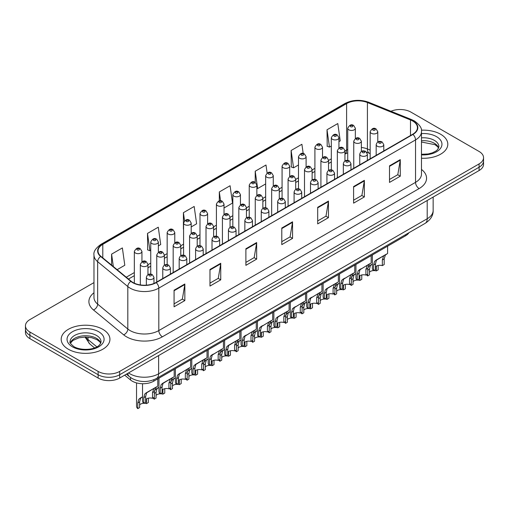 <?xml version="1.0" encoding="UTF-8"?>
<svg xmlns="http://www.w3.org/2000/svg" width="509" height="509" viewBox="0 0 509 509"><rect width="100%" height="100%" fill="white"/><g stroke="black" fill="none" stroke-linecap="round" stroke-linejoin="round"><path stroke-width="0.76" d="M370.164 153.603L367.88 152.681A20.309 11.726 0 0 0 367.034 152.356M408.981 232.696A15.232 8.793 180 0 1 405.476 235.845L153.794 381.152A15.232 8.793 180 0 1 130.539 379.981L124.686 375.152M440.667 134.268A24.375 14.074 0 0 0 421.388 130.196A24.375 14.074 0 0 1 440.667 134.268A24.375 14.074 0 0 1 447.805 144.219A24.375 14.074 0 0 0 440.667 134.268M102.799 329.336A24.375 14.074 0 0 0 76.235 326.282A24.375 14.074 0 0 0 61.195 339.28A24.375 14.074 0 0 0 68.333 349.231A24.375 14.074 0 0 0 94.89 352.285A24.375 14.074 0 0 0 109.938 339.28A24.375 14.074 0 0 0 102.799 329.336A24.375 14.074 0 0 0 76.235 326.282A24.375 14.074 0 0 0 61.195 339.28A24.375 14.074 0 0 0 68.333 349.231A24.375 14.074 0 0 0 94.89 352.285A24.375 14.074 0 0 0 109.938 339.28A24.375 14.074 0 0 0 102.799 329.336M412.665 120.996A16.25 9.378 180 0 1 417.425 127.632A16.25 9.378 180 0 1 412.665 134.268L155.939 282.482A16.25 9.378 180 0 1 131.137 281.229L100.973 256.358A16.25 9.378 180 0 1 98.033 250.975A16.25 9.378 180 0 1 102.793 244.345L346.604 103.582A16.25 9.378 180 0 1 367.415 102.532L410.496 119.946A16.25 9.378 180 0 1 412.665 120.996M412.952 120.83A16.657 9.614 0 0 0 410.725 119.755L367.644 102.341A16.657 9.614 0 0 0 346.317 103.416L102.506 244.18A16.657 9.614 0 0 0 100.642 256.491L130.807 281.362A16.657 9.614 0 0 0 156.225 282.648L412.952 134.433A16.657 9.614 0 0 0 412.952 120.83M93.974 282.603L29.91 319.588A15.232 8.793 0 0 0 25.45 325.811L25.45 332.441A15.232 8.793 0 0 0 29.91 338.663L98.129 378.047L98.129 374.732A15.232 8.793 0 0 0 119.672 374.732L479.09 167.226A15.232 8.793 0 0 0 483.55 161.009A15.232 8.793 0 0 1 479.09 167.226L119.672 374.732A15.232 8.793 0 0 1 98.129 374.732L29.91 335.342L98.129 374.732L98.129 371.417A15.232 8.793 0 0 0 119.672 371.417L479.09 163.911A15.232 8.793 0 0 0 483.55 157.688A15.232 8.793 0 0 0 479.09 151.472L410.871 112.082A15.232 8.793 0 0 0 390.957 111.267M25.45 329.126A15.232 8.793 0 0 0 29.91 335.342A15.232 8.793 0 0 1 25.45 329.126M174.072 290.213L174.072 306.8L184.843 300.584L184.843 283.997L174.072 290.213M174.072 303.86L182.368 299.069L184.799 284.55A4.059 2.348 -120 0 0 184.843 283.997M182.298 299.107L184.843 300.584M209.975 269.484L209.975 286.071L220.747 279.848L220.747 263.268L209.975 269.484M209.975 283.125L218.272 278.34L220.702 263.815A4.059 2.348 -120 0 0 220.747 263.268M218.202 278.378L220.747 279.848M245.885 248.755L245.885 265.342L256.657 259.119L256.657 242.538L245.885 248.755M245.885 262.396L254.182 257.605L256.612 243.086A4.059 2.348 -120 0 0 256.657 242.538M254.106 257.649L256.657 259.119M389.506 165.839L389.506 182.419L400.278 176.203L400.278 159.616L389.506 165.839M389.506 179.48L397.803 174.689L400.233 160.17A4.059 2.348 -120 0 0 400.278 159.616M397.726 174.733L400.278 176.203M353.596 186.568L353.596 203.148L364.368 196.932L364.368 180.345L353.596 186.568M353.596 200.209L361.893 195.418L364.329 180.899A4.059 2.348 -120 0 0 364.368 180.345M361.823 195.462L364.368 196.932M317.692 207.297L317.692 223.884L328.464 217.661L328.464 201.08L317.692 207.297M317.692 220.938L325.989 216.147L328.42 201.628A4.059 2.348 -120 0 0 328.464 201.08M325.919 216.191L328.464 217.661M281.789 228.026L281.789 244.613L292.56 238.39L292.56 221.809L281.789 228.026M281.789 241.667L290.085 236.876L292.516 222.357A4.059 2.348 -120 0 0 292.56 221.809M290.009 236.92L292.56 238.39M421.484 158.242A24.375 14.074 0 0 0 447.805 144.219A24.375 14.074 0 0 1 421.484 158.242M25.45 325.811A15.232 8.793 0 0 0 29.91 332.027L98.129 371.417M158.363 245.879L160.704 244.524L158.274 227.199L147.502 233.415L147.674 249.9M117.134 269.681L124.8 265.253L122.37 247.928L111.598 254.144L111.598 265.119M267.117 173.041L265.991 165.005L255.219 171.228L255.219 182.407C253.005 180.81 251.013 181.719 249.238 185.123A3.811 2.201 180 0 0 250.358 186.676A3.811 2.201 180 0 0 254.506 187.153A3.811 2.201 180 0 0 256.86 185.123L255.219 182.407M303.192 153.502L301.894 144.276L291.123 150.499L291.294 166.984M338.937 141.623L340.235 140.878L337.798 123.547L327.026 129.77L327.204 146.248M191.193 226.925L196.608 223.795L194.177 206.469L183.405 212.686L183.405 229.107M224.024 207.965L232.518 203.066L230.087 185.74L219.315 191.957L219.315 200.896M219.315 191.957L220.556 200.82M255.219 171.228L257.649 188.553L265.66 183.934M257.649 188.553L256.86 188.26M291.123 150.499L293.553 167.824L298.49 164.973M293.553 167.824L291.123 166.914M327.026 129.77L329.463 147.095L331.321 146.019M329.463 147.095L327.026 146.185M183.405 212.686L184.551 220.817M147.502 233.415L149.932 250.746L150.747 250.275M149.932 250.746L147.502 249.836M111.598 254.144L113.335 266.551M98.129 378.047A15.232 8.793 0 0 0 119.672 378.047L479.09 170.54A15.232 8.793 0 0 0 483.55 164.324L483.55 157.688M375.483 266.869A5.077 2.933 180 0 1 382.329 265.628L382.329 259.94L383.57 256.097L384.448 255.283L377.57 259.253L376.393 260.245L375.483 263.897L375.483 269.585L373.625 270.654A7.616 4.396 180 0 1 372.365 268.224L372.365 254.964M373.625 270.654L373.625 264.966L374.599 261.282L385.059 254.933M387.597 246.165L387.597 253.463L385.37 255.06L384.18 258.871L384.18 264.559L382.329 265.628M375.718 260.322L377.57 259.253L375.718 260.322M373.727 270.591A5.077 2.933 180 0 1 376.323 270.922L376.323 266.194M369.47 272.169A5.077 2.933 180 0 1 373.568 270.597M367.765 268.523L368.586 266.576L372.365 264.082L370.38 265.539L369.47 269.191L369.47 274.879L367.619 275.948A7.616 4.396 180 0 1 366.633 274.695M378.174 265.488L378.174 269.853L376.323 270.922M367.619 275.948L367.619 274.122M371.557 264.553L369.712 265.615M359.061 276.349A5.077 2.933 180 0 1 365.914 275.108L365.914 269.42L367.154 265.577L368.032 264.763L359.978 269.725L359.061 273.371L359.061 279.059L357.21 280.128A7.616 4.396 180 0 1 355.95 277.704L355.95 264.438M357.21 280.128L357.21 274.44L358.183 270.756L368.643 264.406M371.182 255.645L371.182 262.943L368.955 264.54L367.765 268.351L367.765 274.033L365.914 275.108M359.303 269.802L361.155 268.733L359.303 269.802M342.646 285.829A5.077 2.933 180 0 1 349.498 284.582L349.498 278.894L350.739 275.057L351.617 274.236L343.562 279.199L342.646 282.851L342.646 288.539L340.795 289.608A7.616 4.396 180 0 1 339.535 287.184L339.535 273.918M340.795 289.608L340.795 283.92L341.762 280.236L352.228 273.887M354.767 265.125L354.767 272.417L352.533 274.02L351.35 277.825L351.35 283.513L349.498 284.582M342.888 279.276L344.733 278.213L342.888 279.276M326.231 295.303A5.077 2.933 180 0 1 333.083 294.062L333.083 288.374L334.324 284.531L335.202 283.717L328.318 287.687L327.141 288.679L326.231 292.331L326.231 298.013L324.379 299.082A7.616 4.396 180 0 1 323.12 296.658L323.12 283.392M324.379 299.082L324.379 293.4L325.346 289.716L335.813 283.36M338.351 274.599L338.351 281.897L336.118 283.494L334.935 287.305L334.935 292.993L333.083 294.062M326.473 288.756L328.318 287.687L326.473 288.756M309.816 304.783A5.077 2.933 180 0 1 316.668 303.536L316.668 297.854L317.909 294.011L318.787 293.19L310.725 298.153L309.816 301.805L309.816 307.493L307.964 308.562A7.616 4.396 180 0 1 306.704 306.138L306.704 292.872M307.964 308.562L307.964 302.874L308.931 299.19L319.397 292.84M321.936 284.079L321.936 291.377L319.703 292.974L318.519 296.785L318.519 302.467L316.668 303.536M310.057 298.229L311.902 297.167L310.057 298.229M357.312 280.071A5.077 2.933 180 0 1 359.901 280.402L359.901 275.674M353.055 281.642A5.077 2.933 180 0 1 357.153 280.077M351.35 278.003L352.171 276.056L355.95 273.562L353.965 275.019L353.055 278.671L353.055 284.353L351.204 285.422A7.616 4.396 180 0 1 350.211 284.168M361.753 274.968L361.753 279.333L359.901 280.402M351.204 285.422L351.204 283.602M355.142 274.027L353.297 275.095M340.896 289.551A5.077 2.933 180 0 1 343.486 289.875L343.486 285.155M336.64 291.123A5.077 2.933 180 0 1 340.737 289.557M334.935 287.483L335.755 285.53L339.535 283.036L337.55 284.493L336.64 288.145L336.64 293.833L334.788 294.902A7.616 4.396 180 0 1 333.796 293.648M345.337 284.442L345.337 288.807L343.486 289.875M334.788 294.902L334.788 293.076M338.727 283.507L336.882 284.569M324.481 299.025A5.077 2.933 180 0 1 327.071 299.356L327.071 294.628M320.225 300.596A5.077 2.933 180 0 1 324.322 299.031M318.519 296.957L319.34 295.01L323.12 292.516L321.134 293.973L320.225 297.625L320.225 303.313L318.367 304.382A7.616 4.396 180 0 1 317.381 303.122M328.922 293.922L328.922 298.287L327.071 299.356M318.367 304.382L318.367 302.556M322.312 292.98L320.46 294.049M308.066 308.505A5.077 2.933 180 0 1 310.655 308.836L310.655 304.108M303.803 310.076A5.077 2.933 180 0 1 307.907 308.511M302.104 306.437L302.925 304.484L306.704 301.996L304.719 303.453L303.803 307.099L303.803 312.787L301.952 313.856A7.616 4.396 180 0 1 300.965 312.602M312.507 303.396L312.507 307.76L310.655 308.836M301.952 313.856L301.952 312.03M305.896 302.461L304.045 303.529M293.4 314.257A5.077 2.933 180 0 1 300.253 313.016L300.253 307.328L301.493 303.485L302.371 302.67L294.31 307.633L293.4 311.285L293.4 316.973L291.549 318.042A7.616 4.396 180 0 1 290.283 315.618L290.283 302.352M291.549 318.042L291.549 312.354L292.516 308.67L302.982 302.321M305.521 293.553L305.521 300.851L303.288 302.454L302.104 306.259L302.104 311.947L300.253 313.016M293.642 307.71L295.487 306.647L293.642 307.71M276.985 323.737A5.077 2.933 180 0 1 283.837 322.496L283.837 316.808L285.078 312.965L285.956 312.151L279.072 316.121L277.895 317.113L276.985 320.759L276.985 326.447L275.134 327.516A7.616 4.396 180 0 1 273.867 325.092L273.867 311.826M275.134 327.516L275.134 321.828L276.101 318.15L286.567 311.794M289.106 303.033L289.106 310.331L286.872 311.928L285.689 315.739L285.689 321.427L283.837 322.496M277.227 317.19L279.072 316.121L277.227 317.19M260.57 333.217A5.077 2.933 180 0 1 267.416 331.97L267.416 326.282L268.663 322.445L269.535 321.624L261.48 326.587L260.57 330.239L260.57 335.927L258.718 336.996A7.616 4.396 180 0 1 257.452 334.572L257.452 321.306M258.718 336.996L258.718 331.308L259.685 327.624L270.145 321.274M272.69 312.513L272.69 319.805L270.457 321.408L269.267 325.213L269.267 330.901L267.416 331.97M260.812 326.663L262.657 325.601L260.812 326.663M244.155 342.691A5.077 2.933 180 0 1 251.001 341.45L251.001 335.762L252.248 331.919L253.119 331.104L245.064 336.067L244.155 339.719L244.155 345.401L242.303 346.47A7.616 4.396 180 0 1 241.037 344.046L241.037 330.786M242.303 346.47L242.303 340.788L243.27 337.104L253.73 330.755M256.269 321.987L256.269 329.285L254.042 330.882L252.852 334.693L252.852 340.381L251.001 341.45M244.396 336.144L246.241 335.075L244.396 336.144M291.651 317.979A5.077 2.933 180 0 1 294.24 318.31L294.24 313.582M287.388 319.557A5.077 2.933 180 0 1 291.492 317.985M285.689 315.911L286.503 313.964L290.283 311.47L288.304 312.927L287.388 316.579L287.388 322.267L285.536 323.336A7.616 4.396 180 0 1 284.55 322.082M296.092 312.876L296.092 317.241L294.24 318.31M285.536 323.336L285.536 321.51M289.475 311.941L287.63 313.003M275.235 327.459A5.077 2.933 180 0 1 277.825 327.79L277.825 323.062M270.973 329.03A5.077 2.933 180 0 1 275.076 327.465M269.267 325.391L270.088 323.444L273.867 320.95L271.882 322.407L270.973 326.059L270.973 331.741L269.121 332.81A7.616 4.396 180 0 1 268.135 331.556M279.676 322.356L279.676 326.721L277.825 327.79M269.121 332.81L269.121 330.99M273.059 321.414L271.214 322.483M258.82 336.939A5.077 2.933 180 0 1 261.41 337.263L261.41 332.542M254.557 338.51A5.077 2.933 180 0 1 258.655 336.945M252.852 334.871L253.673 332.918L257.452 330.43L255.467 331.881L254.557 335.533L254.557 341.221L252.706 342.29A7.616 4.396 180 0 1 251.72 341.036M263.261 331.83L263.261 336.194L261.41 337.263M252.706 342.29L252.706 340.464M256.644 330.895L254.799 331.957M242.399 346.413A5.077 2.933 180 0 1 244.994 346.744L244.994 342.016M238.142 347.984A5.077 2.933 180 0 1 242.239 346.419M236.437 344.345L237.258 342.398L241.037 339.904L239.052 341.361L238.142 345.013L238.142 350.701L236.291 351.77A7.616 4.396 180 0 1 235.304 350.51M246.846 341.31L246.846 345.675L244.994 346.744M236.291 351.77L236.291 349.944M240.229 340.375L238.384 341.437M227.739 352.171A5.077 2.933 180 0 1 234.585 350.924L234.585 345.242L235.826 341.399L236.704 340.585L229.826 344.555L228.649 345.541L227.739 349.193L227.739 354.881L225.881 355.95A7.616 4.396 180 0 1 224.622 353.526L224.622 340.26M225.881 355.95L225.881 350.262L226.855 346.578L237.315 340.228M239.854 331.467L239.854 338.765L237.627 340.362L236.437 344.173L236.437 349.855L234.585 350.924M227.975 345.624L229.826 344.555L227.975 345.624M211.318 361.651A5.077 2.933 180 0 1 218.17 360.404L218.17 354.716L219.411 350.873L220.289 350.058L212.234 355.021L211.318 358.673L211.318 364.361L209.466 365.43A7.616 4.396 180 0 1 208.206 363.006L208.206 349.74M209.466 365.43L209.466 359.742L210.44 356.058L220.9 349.708M223.438 340.941L223.438 348.239L221.211 349.842L220.022 353.647L220.022 359.335L218.17 360.404M211.559 355.097L213.411 354.035L211.559 355.097M194.902 371.125A5.077 2.933 180 0 1 201.755 369.884L201.755 364.196L202.996 360.353L203.874 359.539L196.989 363.509L195.819 364.501L194.902 368.147L194.902 373.835L193.051 374.904A7.616 4.396 180 0 1 191.791 372.48L191.791 359.214M193.051 374.904L193.051 369.222L194.018 365.538L204.484 359.182M207.023 350.421L207.023 357.719L204.79 359.316L203.606 363.127L203.606 368.815L201.755 369.884M195.144 364.578L196.989 363.509L195.144 364.578M178.487 380.605A5.077 2.933 180 0 1 185.34 379.358L185.34 373.67L186.58 369.833L187.458 369.012L179.403 373.975L178.487 377.627L178.487 383.315L176.636 384.384A7.616 4.396 180 0 1 175.376 381.96L175.376 368.694M176.636 384.384L176.636 378.696L177.603 375.012L188.069 368.662M190.608 359.901L190.608 367.199L188.375 368.796L187.191 372.601L187.191 378.289L185.34 379.358M178.729 374.051L180.574 372.989L178.729 374.051M162.072 390.079A5.077 2.933 180 0 1 168.924 388.838L168.924 383.15L170.165 379.307L171.043 378.492L164.159 382.463L162.982 383.455L162.072 387.107L162.072 392.789L160.22 393.864A7.616 4.396 180 0 1 158.961 391.434L158.961 378.174M160.22 393.864L160.22 388.176L161.188 384.492L171.654 378.142M174.193 369.375L174.193 376.673L171.959 378.27L170.776 382.081L170.776 387.769L168.924 388.838M162.314 383.531L164.159 382.463L162.314 383.531M145.657 399.559A5.077 2.933 180 0 1 152.509 398.312L152.509 392.63L153.75 388.787L154.628 387.973L147.744 391.943L146.567 392.935L145.657 396.581L145.657 402.269L143.805 403.338A7.616 4.396 180 0 1 142.539 400.914L142.539 383.729M143.805 403.338L143.805 397.65L144.772 393.966L155.239 387.616M157.777 378.855L157.777 386.153L155.544 387.75L154.361 391.561L154.361 397.243L152.509 398.312M145.898 393.012L147.744 391.943L145.898 393.012M225.983 355.893A5.077 2.933 180 0 1 228.579 356.224L228.579 351.496M221.727 357.464A5.077 2.933 180 0 1 225.824 355.899M220.022 353.825L220.842 351.878L224.622 349.384L222.637 350.841L221.727 354.487L221.727 360.175L219.875 361.244A7.616 4.396 180 0 1 218.889 359.99M230.431 350.784L230.431 355.155L228.579 356.224M219.875 361.244L219.875 359.418M223.814 349.848L221.969 350.917M209.568 365.373A5.077 2.933 180 0 1 212.158 365.697L212.158 360.97M205.312 366.944A5.077 2.933 180 0 1 209.409 365.373M203.606 363.299L204.427 361.352L208.206 358.858L206.221 360.315L205.312 363.967L205.312 369.655L203.46 370.724A7.616 4.396 180 0 1 202.467 369.47M214.009 360.264L214.009 364.629L212.158 365.697M203.46 370.724L203.46 368.898M207.398 359.329L205.553 360.391M193.153 374.847A5.077 2.933 180 0 1 195.742 375.178L195.742 370.45M188.896 376.418A5.077 2.933 180 0 1 192.994 374.853M187.191 372.779L188.012 370.832L191.791 368.338L189.806 369.795L188.896 373.447L188.896 379.129L187.045 380.198A7.616 4.396 180 0 1 186.052 378.944M197.594 369.744L197.594 374.109L195.742 375.178M187.045 380.198L187.045 378.378M190.983 368.802L189.138 369.871M176.738 384.327A5.077 2.933 180 0 1 179.327 384.651L179.327 379.93M172.481 385.898A5.077 2.933 180 0 1 176.578 384.333M170.776 382.259L171.597 380.306L175.376 377.818L173.391 379.269L172.481 382.921L172.481 388.609L170.623 389.678A7.616 4.396 180 0 1 169.637 388.424M181.179 379.218L181.179 383.582L179.327 384.651M170.623 389.678L170.623 387.852M174.568 378.282L172.716 379.351M160.322 393.801A5.077 2.933 180 0 1 162.912 394.131L162.912 389.404M156.059 395.378A5.077 2.933 180 0 1 160.163 393.807M154.361 391.733L155.181 389.786L158.961 387.292L156.976 388.749L156.059 392.401L156.059 398.089L154.208 399.158A7.616 4.396 180 0 1 153.222 397.904M164.763 388.698L164.763 393.063L162.912 394.131M154.208 399.158L154.208 397.332M158.153 387.763L156.301 388.825M143.907 403.281A5.077 2.933 180 0 1 146.497 403.612L146.497 398.884M139.644 404.852A5.077 2.933 180 0 1 143.748 403.287M137.793 408.632L137.793 402.95L138.76 399.266L142.539 396.772L140.56 398.229L139.644 401.875L139.644 407.563L137.793 408.632A7.616 4.396 180 0 1 136.533 406.207L136.533 382.895M148.348 398.178L148.348 402.543L146.497 403.612M141.731 397.236L139.886 398.305M405.476 234.719L405.476 235.845M130.539 377.506L130.539 379.981M153.794 379.771L153.794 381.152M421.484 169.421A25.386 14.659 180 0 1 419.123 188.578L162.403 336.793A5.077 2.933 60 0 1 158.814 330.576L415.535 182.356A20.309 11.726 0 0 0 421.484 174.065L421.484 131.615A20.309 11.726 180 0 1 415.535 139.905A5.077 2.933 -120 0 0 412.952 134.433M162.403 336.793A25.386 14.659 180 0 1 126.499 336.793A25.386 14.659 180 0 1 123.655 334.839L93.484 309.968A25.386 14.659 180 0 1 93.974 292.764M130.088 330.576A20.309 11.726 0 0 0 158.814 330.576L158.814 288.119A20.309 11.726 180 0 1 127.81 286.554L97.645 261.683A20.309 11.726 180 0 1 93.974 254.958L93.974 297.415A20.309 11.726 0 0 0 97.645 304.14L127.81 329.011A20.309 11.726 0 0 0 130.088 330.576M421.484 131.615C422.165 128.44 419.83 124.902 414.485 120.996L411.813 119.698A5.077 2.38 112 0 0 410.725 119.755M411.813 119.698L368.732 102.284C360.321 99.306 352.336 99.739 344.784 103.582A5.077 2.933 60 0 1 346.317 103.416M102.506 244.18A5.077 2.933 -120 0 0 100.973 244.339C95.705 248.131 93.37 251.669 93.974 254.958M100.642 256.491A5.077 3.398 129.5 0 0 97.645 261.683L97.645 304.14A5.077 3.398 -50.5 0 1 93.484 309.968M368.732 102.284A5.077 2.38 112 0 0 367.644 102.341M130.807 281.362A5.077 3.398 129.5 0 0 127.81 286.554L127.81 329.011A5.077 3.398 -50.5 0 1 123.655 334.839M156.225 282.648A5.077 2.933 60 0 1 158.814 288.119L415.535 139.905L415.535 182.356A5.077 2.933 60 0 0 419.123 188.578M119.672 371.417L119.672 378.047M479.09 163.911L479.09 170.54M29.91 332.027L29.91 338.663M102.793 244.345L102.793 257.859M410.496 119.946L410.496 135.515M367.415 102.532L367.415 148.965A16.25 9.378 0 0 0 361.365 147.464M370.164 150.079L367.415 148.965A9.143 4.282 -68 0 0 369.229 153.12L366.703 152.261M347.736 149.423A16.25 9.378 0 0 0 346.604 150.015L344.949 150.969M346.604 103.582L346.604 150.015A9.143 5.275 60 0 1 344.949 154.049M331.321 158.84L328.534 160.45M314.906 168.32L312.119 169.93M298.49 177.794L295.697 179.403M282.075 187.274L279.282 188.884M265.66 196.748L262.867 198.364M249.238 206.228L246.451 207.837M232.823 215.708L230.036 217.318M216.408 225.182L213.621 226.791M199.992 234.662L197.206 236.271M183.577 244.142L180.79 245.752M167.162 253.616L164.375 255.225M150.747 263.096L147.954 264.705M134.331 272.57L126.277 277.22M281.789 228.554L292.516 222.357M317.692 207.825L328.42 201.628M353.596 187.089L364.329 180.899M389.506 166.36L400.233 160.17M245.885 249.283L256.612 243.086M209.975 270.012L220.702 263.815M174.072 290.741L184.799 284.55M128.542 372.925A20.309 11.726 0 0 0 129.91 373.797A20.309 11.726 0 0 0 158.63 373.797L427.204 218.743A20.309 11.726 0 0 0 433.153 210.446C433.305 215.485 430.62 219.799 425.104 223.387L156.53 378.448A10.155 5.866 60 0 0 158.63 373.797L158.63 355.556M427.204 200.495L427.204 218.743A10.155 5.866 60 0 1 425.104 223.387M127.721 373.402A10.155 6.795 129.5 0 0 129.49 376.705L126.404 374.16M85.671 337.028A20.309 11.726 0 0 0 88.006 339.554L88.006 337.13M94.553 347.901L89.864 344.027A10.155 6.795 129.5 0 1 88.006 339.554L96.856 346.858M377.29 146.229A3.811 2.201 180 0 1 376.176 144.677C377.15 141.553 379.141 140.643 382.151 141.96L383.792 144.677A3.811 2.201 180 0 1 381.438 146.707A3.811 2.201 180 0 1 377.29 146.229M380.878 142.087A1.272 0.732 0 0 0 379.084 142.087A1.272 0.732 0 0 0 379.084 143.118A1.272 0.732 0 0 0 380.878 143.118A1.272 0.732 0 0 0 380.878 142.087M384.448 255.283L386.293 254.214M382.329 259.94L384.18 258.871M373.625 264.966L375.483 263.897M377.78 141.979L377.78 131.729A3.811 2.201 180 0 1 375.432 133.759A3.811 2.201 180 0 1 371.277 133.282A3.811 2.201 180 0 1 370.164 131.729L370.164 158.802M373.072 130.17A1.272 0.732 0 0 0 374.872 130.17A1.272 0.732 0 0 0 374.872 129.133A1.272 0.732 0 0 0 373.072 129.133A1.272 0.732 0 0 0 373.072 130.17M369.47 269.191L367.765 270.171M355.352 138.512L355.352 128.255A3.811 2.201 180 0 1 353.004 130.291A3.811 2.201 180 0 1 348.85 129.814A3.811 2.201 180 0 1 347.736 128.255L347.736 160.399M350.65 126.703A1.272 0.732 0 0 0 352.444 126.703A1.272 0.732 0 0 0 352.444 125.666A1.272 0.732 0 0 0 350.65 125.666A1.272 0.732 0 0 0 350.65 126.703M438.656 147.979A15.48 8.933 0 0 0 434.381 143.29A15.48 8.933 0 0 0 421.484 140.738M421.484 154.284L428.164 153.96L432.37 152.853L436.041 150.969L437.645 149.557L438.911 146.707A15.48 8.933 0 0 0 434.381 140.382A15.48 8.933 0 0 0 421.484 137.837M421.484 154.851A18.521 10.695 0 0 0 440.151 148.825A18.521 10.695 0 0 0 436.531 136.654A18.521 10.695 0 0 0 421.484 133.581M360.875 155.709A3.811 2.201 180 0 1 359.755 154.151C360.728 151.027 362.726 150.123 365.736 151.434L367.377 154.151A3.811 2.201 180 0 1 365.023 156.187A3.811 2.201 180 0 1 360.875 155.709M364.463 151.561A1.272 0.732 0 0 0 362.669 151.561A1.272 0.732 0 0 0 362.669 152.598A1.272 0.732 0 0 0 364.463 152.598A1.272 0.732 0 0 0 364.463 151.561M368.032 264.763L369.878 263.694M365.914 269.42L367.765 268.351M357.21 274.44L359.061 273.371M344.459 165.183A3.811 2.201 180 0 1 343.34 163.631C344.313 160.507 346.305 159.603 349.32 160.914L350.956 163.631A3.811 2.201 180 0 1 348.608 165.66A3.811 2.201 180 0 1 344.459 165.183M348.048 161.041A1.272 0.732 0 0 0 346.254 161.041A1.272 0.732 0 0 0 346.254 162.078A1.272 0.732 0 0 0 348.048 162.078A1.272 0.732 0 0 0 348.048 161.041M351.617 274.236L353.462 273.174M349.498 278.894L351.35 277.825M340.795 283.92L342.646 282.851M328.044 174.663A3.811 2.201 180 0 1 326.924 173.111C327.898 169.987 329.889 169.077 332.899 170.394L334.54 173.111A3.811 2.201 180 0 1 332.192 175.141A3.811 2.201 180 0 1 328.044 174.663M331.633 170.515A1.272 0.732 0 0 0 329.838 170.515A1.272 0.732 0 0 0 329.838 171.552A1.272 0.732 0 0 0 331.633 171.552A1.272 0.732 0 0 0 331.633 170.515M335.202 283.717L337.047 282.648M333.083 288.374L334.935 287.305M324.379 293.4L326.231 292.331M311.623 184.143A3.811 2.201 180 0 1 310.509 182.585C311.483 179.461 313.474 178.557 316.483 179.868L318.125 182.585A3.811 2.201 180 0 1 315.777 184.621A3.811 2.201 180 0 1 311.623 184.143M315.217 179.995A1.272 0.732 0 0 0 313.423 179.995A1.272 0.732 0 0 0 313.423 181.032A1.272 0.732 0 0 0 315.217 181.032A1.272 0.732 0 0 0 315.217 179.995M318.787 293.19L320.632 292.128M316.668 297.854L318.519 296.785M307.964 302.874L309.816 301.805M361.365 151.459L361.365 141.203A3.811 2.201 180 0 1 359.01 143.239A3.811 2.201 180 0 1 354.862 142.762A3.811 2.201 180 0 1 353.749 141.203L353.749 168.282M356.656 139.651A1.272 0.732 0 0 0 358.451 139.651A1.272 0.732 0 0 0 358.451 138.613A1.272 0.732 0 0 0 356.656 138.613A1.272 0.732 0 0 0 356.656 139.651M353.055 278.671L351.35 279.651M344.949 160.933L344.949 150.683A3.811 2.201 180 0 1 342.595 152.713A3.811 2.201 180 0 1 338.447 152.236A3.811 2.201 180 0 1 337.333 150.683L337.333 177.756M340.241 149.131A1.272 0.732 0 0 0 342.035 149.131A1.272 0.732 0 0 0 342.035 148.094A1.272 0.732 0 0 0 340.241 148.094A1.272 0.732 0 0 0 340.241 149.131M336.64 288.145L334.935 289.131M328.534 170.413L328.534 160.163A3.811 2.201 180 0 1 326.18 162.193A3.811 2.201 180 0 1 322.032 161.716A3.811 2.201 180 0 1 320.918 160.163L320.918 187.236M323.826 158.604A1.272 0.732 0 0 0 325.62 158.604A1.272 0.732 0 0 0 325.62 157.567A1.272 0.732 0 0 0 323.826 157.567A1.272 0.732 0 0 0 323.826 158.604M320.225 297.625L318.519 298.605M338.937 147.985L338.937 137.735A3.811 2.201 180 0 1 336.589 139.765A3.811 2.201 180 0 1 332.434 139.288A3.811 2.201 180 0 1 331.321 137.735L331.321 169.872M334.228 136.183A1.272 0.732 0 0 0 336.029 136.183A1.272 0.732 0 0 0 336.029 135.146A1.272 0.732 0 0 0 334.228 135.146A1.272 0.732 0 0 0 334.228 136.183M322.521 157.466L322.521 147.216A3.811 2.201 180 0 1 320.174 149.245A3.811 2.201 180 0 1 316.019 148.768A3.811 2.201 180 0 1 314.906 147.216L314.906 179.353M317.813 145.657A1.272 0.732 0 0 0 319.614 145.657A1.272 0.732 0 0 0 319.614 144.62A1.272 0.732 0 0 0 317.813 144.62A1.272 0.732 0 0 0 317.813 145.657M306.106 166.939L306.106 156.689A3.811 2.201 180 0 1 303.752 158.719A3.811 2.201 180 0 1 299.604 158.248A3.811 2.201 180 0 1 298.49 156.689L298.49 188.826M301.398 155.137A1.272 0.732 0 0 0 303.192 155.137A1.272 0.732 0 0 0 303.192 154.1A1.272 0.732 0 0 0 301.398 154.1A1.272 0.732 0 0 0 301.398 155.137M289.691 176.419L289.691 166.169A3.811 2.201 180 0 1 287.337 168.199A3.811 2.201 180 0 1 283.189 167.722A3.811 2.201 180 0 1 282.075 166.169L282.075 198.306M284.983 164.611A1.272 0.732 0 0 0 286.777 164.611A1.272 0.732 0 0 0 286.777 163.58A1.272 0.732 0 0 0 284.983 163.58A1.272 0.732 0 0 0 284.983 164.611M100.782 343.047A15.48 8.933 0 0 0 96.506 338.358A15.48 8.933 0 0 0 80.976 336.137A15.48 8.933 0 0 0 70.344 343.047M96.506 335.45A15.48 8.933 0 0 0 79.639 333.516A15.48 8.933 0 0 0 70.089 341.768C69.275 342.252 70.579 343.893 73.99 346.693C81.949 351.344 99.637 350.052 101.043 341.768A15.48 8.933 0 0 0 96.506 335.45M72.469 346.845A18.521 10.695 0 0 0 98.663 346.845A18.521 10.695 0 0 0 98.663 331.722A18.521 10.695 0 0 0 72.469 331.722A18.521 10.695 0 0 0 72.469 346.845M312.119 179.887L312.119 169.637A3.811 2.201 180 0 1 309.765 171.667A3.811 2.201 180 0 1 305.616 171.196A3.811 2.201 180 0 1 304.497 169.637L304.497 196.716M307.411 168.085A1.272 0.732 0 0 0 309.205 168.085A1.272 0.732 0 0 0 309.205 167.047A1.272 0.732 0 0 0 307.411 167.047A1.272 0.732 0 0 0 307.411 168.085M303.803 307.099L302.104 308.085M295.207 193.617A3.811 2.201 180 0 1 294.094 192.065C295.067 188.941 297.059 188.031 300.068 189.348L301.71 192.065A3.811 2.201 180 0 1 299.362 194.094A3.811 2.201 180 0 1 295.207 193.617M298.802 189.475A1.272 0.732 0 0 0 297.008 189.475A1.272 0.732 0 0 0 297.008 190.506A1.272 0.732 0 0 0 298.802 190.506A1.272 0.732 0 0 0 298.802 189.475M302.371 302.67L304.217 301.608M300.253 307.328L302.104 306.259M291.549 312.354L293.4 311.285M278.792 203.097A3.811 2.201 180 0 1 277.679 201.539C278.652 198.415 280.644 197.511 283.653 198.822L285.294 201.539A3.811 2.201 180 0 1 282.947 203.575A3.811 2.201 180 0 1 278.792 203.097M282.387 198.949A1.272 0.732 0 0 0 280.586 198.949A1.272 0.732 0 0 0 280.586 199.986A1.272 0.732 0 0 0 282.387 199.986A1.272 0.732 0 0 0 282.387 198.949M285.956 312.151L287.801 311.082M283.837 316.808L285.689 315.739M275.134 321.828L276.985 320.759M262.377 212.571A3.811 2.201 180 0 1 261.263 211.019C262.237 207.895 264.228 206.991 267.238 208.302L268.879 211.019A3.811 2.201 180 0 1 266.525 213.048A3.811 2.201 180 0 1 262.377 212.571M265.965 208.429A1.272 0.732 0 0 0 264.171 208.429A1.272 0.732 0 0 0 264.171 209.466A1.272 0.732 0 0 0 265.965 209.466A1.272 0.732 0 0 0 265.965 208.429M269.535 321.624L271.386 320.562M267.416 326.282L269.267 325.213M258.718 331.308L260.57 330.239M245.962 222.051A3.811 2.201 180 0 1 244.848 220.499C245.822 217.375 247.813 216.465 250.822 217.782L252.464 220.499A3.811 2.201 180 0 1 250.11 222.528A3.811 2.201 180 0 1 245.962 222.051M249.55 217.903A1.272 0.732 0 0 0 247.756 217.903A1.272 0.732 0 0 0 247.756 218.94A1.272 0.732 0 0 0 249.55 218.94A1.272 0.732 0 0 0 249.55 217.903M253.119 331.104L254.971 330.036M251.001 335.762L252.852 334.693M242.303 340.788L244.155 339.719M295.697 189.367L295.697 179.117A3.811 2.201 180 0 1 293.349 181.147A3.811 2.201 180 0 1 289.201 180.67A3.811 2.201 180 0 1 288.081 179.117L288.081 206.19M290.995 177.558A1.272 0.732 0 0 0 292.79 177.558A1.272 0.732 0 0 0 292.79 176.528A1.272 0.732 0 0 0 290.995 176.528A1.272 0.732 0 0 0 290.995 177.558M287.388 316.579L285.689 317.565M279.282 198.847L279.282 188.591A3.811 2.201 180 0 1 276.934 190.627A3.811 2.201 180 0 1 272.786 190.15A3.811 2.201 180 0 1 271.666 188.591L271.666 215.67M274.58 187.038A1.272 0.732 0 0 0 276.374 187.038A1.272 0.732 0 0 0 276.374 186.001A1.272 0.732 0 0 0 274.58 186.001A1.272 0.732 0 0 0 274.58 187.038M270.973 326.059L269.267 327.039M262.867 208.321L262.867 198.071A3.811 2.201 180 0 1 260.519 200.101A3.811 2.201 180 0 1 256.364 199.623A3.811 2.201 180 0 1 255.251 198.071L255.251 225.143M258.165 196.519A1.272 0.732 0 0 0 259.959 196.519A1.272 0.732 0 0 0 259.959 195.481A1.272 0.732 0 0 0 258.165 195.481A1.272 0.732 0 0 0 258.165 196.519M254.557 335.533L252.852 336.519M246.451 217.801L246.451 207.551A3.811 2.201 180 0 1 244.104 209.581A3.811 2.201 180 0 1 239.949 209.104A3.811 2.201 180 0 1 238.836 207.551L238.836 234.624M241.75 205.992A1.272 0.732 0 0 0 243.544 205.992A1.272 0.732 0 0 0 243.544 204.955A1.272 0.732 0 0 0 241.75 204.955A1.272 0.732 0 0 0 241.75 205.992M238.142 345.013L236.437 345.993M273.276 185.9L273.276 175.643A3.811 2.201 180 0 1 270.922 177.679A3.811 2.201 180 0 1 266.773 177.202A3.811 2.201 180 0 1 265.66 175.643L265.66 207.787M268.567 174.091A1.272 0.732 0 0 0 270.362 174.091A1.272 0.732 0 0 0 270.362 173.054A1.272 0.732 0 0 0 268.567 173.054A1.272 0.732 0 0 0 268.567 174.091M252.152 183.571A1.272 0.732 0 0 0 253.946 183.571A1.272 0.732 0 0 0 253.946 182.534A1.272 0.732 0 0 0 252.152 182.534A1.272 0.732 0 0 0 252.152 183.571M240.439 204.853L240.439 194.603A3.811 2.201 180 0 1 238.091 196.633A3.811 2.201 180 0 1 233.943 196.156A3.811 2.201 180 0 1 232.823 194.603L232.823 226.74M235.737 193.045A1.272 0.732 0 0 0 237.531 193.045A1.272 0.732 0 0 0 237.531 192.008A1.272 0.732 0 0 0 235.737 192.008A1.272 0.732 0 0 0 235.737 193.045M229.546 231.531A3.811 2.201 180 0 1 228.433 229.973C229.406 226.849 231.398 225.945 234.407 227.256L236.049 229.973A3.811 2.201 180 0 1 233.695 232.009A3.811 2.201 180 0 1 229.546 231.531M233.135 227.383A1.272 0.732 0 0 0 231.341 227.383A1.272 0.732 0 0 0 231.341 228.42A1.272 0.732 0 0 0 233.135 228.42A1.272 0.732 0 0 0 233.135 227.383M236.704 340.585L238.549 339.516M234.585 345.242L236.437 344.173M225.881 350.262L227.739 349.193M213.131 241.005A3.811 2.201 180 0 1 212.011 239.453C212.985 236.329 214.983 235.419 217.992 236.736L219.633 239.453A3.811 2.201 180 0 1 217.279 241.482A3.811 2.201 180 0 1 213.131 241.005M216.719 236.863A1.272 0.732 0 0 0 214.925 236.863A1.272 0.732 0 0 0 214.925 237.9A1.272 0.732 0 0 0 216.719 237.9A1.272 0.732 0 0 0 216.719 236.863M220.289 350.058L222.134 348.996M218.17 354.716L220.022 353.647M209.466 359.742L211.318 358.673M196.716 250.485A3.811 2.201 180 0 1 195.596 248.933C196.569 245.802 198.561 244.899 201.577 246.21L203.218 248.933A3.811 2.201 180 0 1 200.864 250.962A3.811 2.201 180 0 1 196.716 250.485M200.304 246.337A1.272 0.732 0 0 0 198.51 246.337A1.272 0.732 0 0 0 198.51 247.374A1.272 0.732 0 0 0 200.304 247.374A1.272 0.732 0 0 0 200.304 246.337M203.874 359.539L205.719 358.47M201.755 364.196L203.606 363.127M193.051 369.222L194.902 368.147M180.301 259.959A3.811 2.201 180 0 1 179.181 258.407C180.154 255.283 182.146 254.379 185.155 255.69L186.797 258.407A3.811 2.201 180 0 1 184.449 260.436A3.811 2.201 180 0 1 180.301 259.959M183.889 255.817A1.272 0.732 0 0 0 182.095 255.817A1.272 0.732 0 0 0 182.095 256.854A1.272 0.732 0 0 0 183.889 256.854A1.272 0.732 0 0 0 183.889 255.817M187.458 369.012L189.303 367.95M185.34 373.67L187.191 372.601M176.636 378.696L178.487 377.627M163.879 269.439A3.811 2.201 180 0 1 162.765 267.887C163.739 264.763 165.73 263.853 168.74 265.17L170.381 267.887A3.811 2.201 180 0 1 168.034 269.916A3.811 2.201 180 0 1 163.879 269.439M167.474 265.291A1.272 0.732 0 0 0 165.679 265.291A1.272 0.732 0 0 0 165.679 266.328A1.272 0.732 0 0 0 167.474 266.328A1.272 0.732 0 0 0 167.474 265.291M171.043 378.492L172.888 377.423M168.924 383.15L170.776 382.081M160.22 388.176L162.072 387.107M147.464 278.919A3.811 2.201 180 0 1 146.35 277.36C147.324 274.236 149.315 273.333 152.325 274.644L153.966 277.36A3.811 2.201 180 0 1 151.618 279.396A3.811 2.201 180 0 1 147.464 278.919M151.058 274.771A1.272 0.732 0 0 0 149.264 274.771A1.272 0.732 0 0 0 149.264 275.808A1.272 0.732 0 0 0 151.058 275.808A1.272 0.732 0 0 0 151.058 274.771M154.628 387.973L156.473 386.904M152.509 392.63L154.361 391.561M143.805 397.65L145.657 396.581M230.036 227.275L230.036 217.025A3.811 2.201 180 0 1 227.688 219.061A3.811 2.201 180 0 1 223.534 218.584A3.811 2.201 180 0 1 222.42 217.025L222.42 244.104M225.328 215.472A1.272 0.732 0 0 0 227.129 215.472A1.272 0.732 0 0 0 227.129 214.435A1.272 0.732 0 0 0 225.328 214.435A1.272 0.732 0 0 0 225.328 215.472M221.727 354.487L220.022 355.473M213.621 236.755L213.621 226.505A3.811 2.201 180 0 1 211.267 228.535A3.811 2.201 180 0 1 207.118 228.057A3.811 2.201 180 0 1 206.005 226.505L206.005 253.577M208.913 224.953A1.272 0.732 0 0 0 210.707 224.953A1.272 0.732 0 0 0 210.707 223.915A1.272 0.732 0 0 0 208.913 223.915A1.272 0.732 0 0 0 208.913 224.953M205.312 363.967L203.606 364.953M197.206 246.235L197.206 235.979A3.811 2.201 180 0 1 194.852 238.015A3.811 2.201 180 0 1 190.703 237.538A3.811 2.201 180 0 1 189.59 235.979L189.59 263.058M192.497 234.426A1.272 0.732 0 0 0 194.292 234.426A1.272 0.732 0 0 0 194.292 233.389A1.272 0.732 0 0 0 192.497 233.389A1.272 0.732 0 0 0 192.497 234.426M188.896 373.447L187.191 374.427M180.79 255.709L180.79 245.459A3.811 2.201 180 0 1 178.436 247.489A3.811 2.201 180 0 1 174.288 247.011A3.811 2.201 180 0 1 173.175 245.459L173.175 272.531M176.082 243.906A1.272 0.732 0 0 0 177.876 243.906A1.272 0.732 0 0 0 177.876 242.869A1.272 0.732 0 0 0 176.082 242.869A1.272 0.732 0 0 0 176.082 243.906M172.481 382.921L170.776 383.907M164.375 265.189L164.375 254.939A3.811 2.201 180 0 1 162.021 256.969A3.811 2.201 180 0 1 157.873 256.491A3.811 2.201 180 0 1 156.753 254.939L156.753 282.011M159.667 253.38A1.272 0.732 0 0 0 161.461 253.38A1.272 0.732 0 0 0 161.461 252.343A1.272 0.732 0 0 0 159.667 252.343A1.272 0.732 0 0 0 159.667 253.38M156.059 392.401L154.361 393.381M147.954 274.669L147.954 264.413A3.811 2.201 180 0 1 145.606 266.449A3.811 2.201 180 0 1 141.457 265.972A3.811 2.201 180 0 1 140.338 264.413L140.338 284.925M143.252 262.86A1.272 0.732 0 0 0 145.046 262.86A1.272 0.732 0 0 0 145.046 261.823A1.272 0.732 0 0 0 143.252 261.823A1.272 0.732 0 0 0 143.252 262.86M139.644 401.875L137.793 402.95M224.024 214.327L224.024 204.077A3.811 2.201 180 0 1 221.676 206.113A3.811 2.201 180 0 1 217.528 205.636A3.811 2.201 180 0 1 216.408 204.077L216.408 236.214M219.322 202.525A1.272 0.732 0 0 0 221.116 202.525A1.272 0.732 0 0 0 221.116 201.488A1.272 0.732 0 0 0 219.322 201.488A1.272 0.732 0 0 0 219.322 202.525M207.608 223.807L207.608 213.557A3.811 2.201 180 0 1 205.261 215.587A3.811 2.201 180 0 1 201.106 215.11A3.811 2.201 180 0 1 199.992 213.557L199.992 245.694M202.906 211.998A1.272 0.732 0 0 0 204.701 211.998A1.272 0.732 0 0 0 204.701 210.968A1.272 0.732 0 0 0 202.906 210.968A1.272 0.732 0 0 0 202.906 211.998M191.193 233.287L191.193 223.031A3.811 2.201 180 0 1 188.845 225.067A3.811 2.201 180 0 1 184.691 224.59A3.811 2.201 180 0 1 183.577 223.031L183.577 255.174M186.485 221.479A1.272 0.732 0 0 0 188.285 221.479A1.272 0.732 0 0 0 188.285 220.442A1.272 0.732 0 0 0 186.485 220.442A1.272 0.732 0 0 0 186.485 221.479M174.778 242.761L174.778 232.511A3.811 2.201 180 0 1 172.43 234.541A3.811 2.201 180 0 1 168.275 234.064A3.811 2.201 180 0 1 167.162 232.511L167.162 264.648M170.07 230.959A1.272 0.732 0 0 0 171.87 230.959A1.272 0.732 0 0 0 171.87 229.922A1.272 0.732 0 0 0 170.07 229.922A1.272 0.732 0 0 0 170.07 230.959M158.363 252.241L158.363 241.991A3.811 2.201 180 0 1 156.008 244.021A3.811 2.201 180 0 1 151.86 243.544A3.811 2.201 180 0 1 150.747 241.991L150.747 274.128M153.654 240.433A1.272 0.732 0 0 0 155.449 240.433A1.272 0.732 0 0 0 155.449 239.395A1.272 0.732 0 0 0 153.654 239.395A1.272 0.732 0 0 0 153.654 240.433M141.947 261.721L141.947 251.465A3.811 2.201 180 0 1 139.593 253.501A3.811 2.201 180 0 1 135.445 253.024A3.811 2.201 180 0 1 134.331 251.465L134.331 283.189M137.239 249.913A1.272 0.732 0 0 0 139.033 249.913A1.272 0.732 0 0 0 139.033 248.876A1.272 0.732 0 0 0 137.239 248.876A1.272 0.732 0 0 0 137.239 249.913M344.784 103.582L100.973 244.339M347.736 152.821L344.949 154.068M331.321 161.932L328.534 163.542M314.906 171.406L312.119 173.022M298.49 180.886L295.697 182.496M282.075 190.366L279.282 191.976M265.66 199.84L262.867 201.449M249.238 209.32L246.451 210.93M232.823 218.8L230.036 220.41M216.408 228.274L213.621 229.883M199.992 237.754L197.206 239.364M183.577 247.228L180.79 248.837M167.162 256.708L164.375 258.317M150.747 266.188L147.954 267.798M134.331 275.662L128.484 279.04M370.164 153.495L369.229 153.12M156.53 378.448C148.354 382.552 140.185 382.552 132.009 378.448L129.49 376.705M433.153 210.446L433.153 197.066M89.864 344.027L84.997 337.028M376.176 155.334L376.176 144.677M383.792 150.931L383.792 144.677M377.78 131.729L376.138 129.012C373.93 127.415 371.939 128.319 370.164 131.729M355.352 128.255L353.71 125.538C351.503 123.948 349.511 124.851 347.736 128.255M438.58 148.157L437.645 146.751L435.01 144.683L421.484 142.024M359.755 164.808L359.755 154.151M367.377 160.411L367.377 154.151M343.34 174.288L343.34 163.631M350.956 169.891L350.956 163.631M326.924 183.762L326.924 173.111M334.54 179.365L334.54 173.111M310.509 193.242L310.509 182.585M318.125 188.845L318.125 182.585M361.365 141.203L359.723 138.486C357.515 136.896 355.524 137.799 353.749 141.203M344.949 150.683L343.308 147.966C341.1 146.369 339.109 147.279 337.333 150.683M328.534 160.163L326.893 157.446C324.685 155.849 322.687 156.753 320.918 160.163M338.937 137.735L337.295 135.019C335.087 133.422 333.096 134.331 331.321 137.735M322.521 147.216L320.88 144.499C318.672 142.902 316.681 143.805 314.906 147.216M306.106 156.689L304.465 153.972C302.257 152.376 300.265 153.285 298.49 156.689M289.691 166.169L288.049 163.453C285.842 161.856 283.85 162.759 282.075 166.169M100.712 343.225L99.777 341.819L97.143 339.751L91.696 337.696L85.55 337.028L79.003 337.798L72.889 340.457L70.42 343.219M312.119 169.637L310.477 166.92C308.263 165.323 306.272 166.233 304.497 169.637M294.094 202.722L294.094 192.065M301.71 198.325L301.71 192.065M277.679 212.196L277.679 201.539M285.294 207.799L285.294 201.539M261.263 221.676L261.263 211.019M268.879 217.279L268.879 211.019M244.848 231.156L244.848 220.499M252.464 226.753L252.464 220.499M295.697 179.117L294.062 176.4C291.848 174.803 289.856 175.707 288.081 179.117M279.282 188.591L277.64 185.874C275.433 184.283 273.441 185.187 271.666 188.591M262.867 198.071L261.225 195.354C259.017 193.757 257.026 194.667 255.251 198.071M246.451 207.551L244.81 204.834C242.602 203.237 240.611 204.141 238.836 207.551M273.276 175.643L271.634 172.926C269.426 171.336 267.429 172.239 265.66 175.643M256.86 195.373L256.86 185.123M249.238 217.26L249.238 185.123M240.439 194.603L238.804 191.887C236.59 190.29 234.598 191.193 232.823 194.603M228.433 240.63L228.433 229.973M236.049 236.233L236.049 229.973M212.011 250.11L212.011 239.453M219.633 245.713L219.633 239.453M195.596 259.584L195.596 248.933M203.218 255.187L203.218 248.933M179.181 269.064L179.181 258.407M186.797 264.667L186.797 258.407M162.765 278.544L162.765 267.887M170.381 274.141L170.381 267.887M146.35 285.167L146.35 277.36M153.966 283.456L153.966 277.36M230.036 217.025L228.395 214.308C226.187 212.717 224.195 213.621 222.42 217.025M213.621 226.505L211.979 223.788C209.772 222.191 207.78 223.095 206.005 226.505M197.206 235.979L195.564 233.262C193.356 231.671 191.365 232.575 189.59 235.979M180.79 245.459L179.149 242.742C176.941 241.145 174.943 242.055 173.175 245.459M164.375 254.939L162.734 252.222C160.52 250.625 158.528 251.529 156.753 254.939M147.954 264.413L146.318 261.696C144.104 260.105 142.113 261.009 140.338 264.413M224.024 204.077L222.382 201.36C220.174 199.77 218.183 200.673 216.408 204.077M207.608 213.557L205.967 210.841C203.759 209.244 201.768 210.147 199.992 213.557M191.193 223.031L189.552 220.314C187.344 218.724 185.352 219.627 183.577 223.031M174.778 232.511L173.136 229.794C170.929 228.197 168.937 229.107 167.162 232.511M158.363 241.991L156.721 239.275C154.513 237.678 152.522 238.581 150.747 241.991M141.947 251.465L140.306 248.748C138.098 247.158 136.107 248.061 134.331 251.465"/></g></svg>
